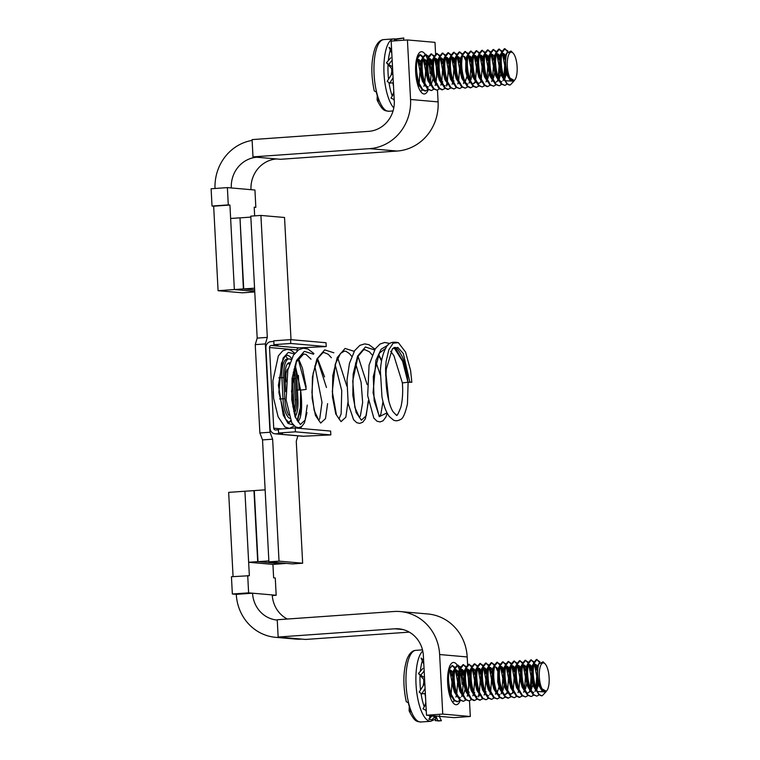 <?xml version="1.0" encoding="UTF-8"?>
<svg xmlns="http://www.w3.org/2000/svg" width="760" height="760" viewBox="0 0 760 760"><rect width="100%" height="100%" fill="white"/><g stroke="black" fill="none" stroke-linecap="round" stroke-linejoin="round"><path stroke-width="1.14" d="M293.721 411.397A14.44 4.883 86 0 0 295.212 399.75L294.11 378.623A14.44 4.883 86 0 0 293.274 372.248M289.398 364.144A14.44 4.883 86 0 0 288.163 363.784A14.44 4.883 86 0 0 287.223 364.144M291.013 339.673L284.534 217.493L260.917 215.431L267.311 337.392L265.363 343.909L269.99 432.259L272.64 439.185L279.034 561.136L302.651 563.207L296.267 441.247L297.882 435.812M267.311 337.392L257.184 338.105L250.791 216.144L260.917 215.431M257.184 338.105L255.237 344.631L259.873 432.972L262.523 439.897L268.907 561.858L279.034 561.136M302.651 563.207L292.534 563.92L268.907 561.858M292.799 406.828A9.633 3.259 86 0 0 293.569 399.608L292.467 378.48A9.633 3.259 86 0 0 292.401 377.492M288.144 368.676A9.633 3.259 86 0 0 285.902 377.91L286.111 381.881M255.237 344.631L265.363 343.909M259.873 432.972L269.99 432.259M262.523 439.897L272.64 439.185M286.434 563.388L281.637 563.73L258.01 561.659L254.286 490.599L265.135 489.829L268.859 560.899L258.01 561.659M239.998 217.873L243.39 288.904L254.657 289.892L243.722 288.933L239.998 217.873L250.847 217.103L254.572 288.173L243.722 288.933M428.241 89.737A21.185 7.163 -94 0 1 424.365 93.974A21.185 7.163 -94 0 1 415.653 72.21A21.185 7.163 -94 0 1 421.373 51.709A21.185 7.163 -94 0 1 425.182 54.34M425.286 54.501A21.185 7.163 -94 0 1 427.32 58.7M428.099 61.076A21.185 7.163 -94 0 1 430.084 73.473M254.762 291.945L242.364 292.819L218.082 290.7L213.655 206.188L212.021 206.045L211.109 188.765L227.382 187.615L231.315 187.957A28.889 27.142 -85 0 1 256.918 157.234L252.985 156.883L369.578 148.647A46.217 43.434 -85 0 0 410.552 99.484L407.426 39.947L391.162 41.097L394.278 100.633A28.889 27.142 -85 0 1 368.676 131.357L252.083 139.602L252.985 156.883M254.657 215.878L254.201 207.166L255.844 207.309L254.22 207.423M255.844 207.309L254.933 190.019L250.999 189.677A28.889 27.142 95 0 1 276.602 158.954L256.918 157.234M239.666 217.844L230.631 218.481L234.355 289.55L254.733 291.327L234.355 289.55L229.928 205.038L228.285 204.896L227.382 187.615M243.39 288.904L218.082 290.7M229.928 205.038L213.655 206.188M228.285 204.896L212.021 206.045M252.12 140.41A46.217 43.434 -85 0 0 215.023 188.489M437.484 90.107L438.102 101.897A46.217 43.434 -85 0 1 397.138 151.05L280.544 159.296L276.602 158.954M437.199 84.683L437.142 83.552M436.82 77.377L436.078 63.203M435.888 59.575L435.851 58.947M435.594 53.95L434.986 42.351L407.426 39.947M460.247 700.492A21.185 7.163 -94 0 1 456.37 704.719A21.185 7.163 -94 0 1 447.659 682.964A21.185 7.163 -94 0 1 453.378 662.463A21.185 7.163 -94 0 1 457.188 665.095M254.286 490.599L228.655 492.356L233.073 576.612M253.963 490.57L257.688 561.63L248.644 562.276L244.919 491.207L249.356 575.719L231.439 576.726L232.351 594.006L236.284 594.348A46.217 43.434 -85 0 0 275.642 637.327A46.217 43.434 -85 0 0 282.084 637.383L301.767 639.103A46.217 43.434 95 0 1 295.327 639.046L275.642 637.327M232.351 594.006L248.615 592.857L252.558 593.199L236.284 594.348M247.712 575.577L248.615 592.857M287.337 619.039A28.889 27.142 95 0 1 272.241 594.918L276.174 595.27L272.279 595.545M257.688 561.63L281.96 563.758L272.925 564.395L273.628 577.837L275.272 577.98L276.174 595.27M272.241 594.918L252.558 593.199A28.889 27.142 -85 0 0 277.153 620.065A28.889 27.142 -85 0 0 277.257 620.075M301.767 639.103L305.71 639.445L409.279 632.12M426.493 715.226L442.757 714.077L439.641 654.54A46.217 43.434 95 0 0 400.273 611.562A46.217 43.434 95 0 0 393.841 611.515L277.238 619.751L278.151 637.032L394.744 628.795A28.889 27.142 95 0 1 398.772 628.833A28.889 27.142 95 0 1 423.367 655.69L426.493 715.226L454.043 717.639L470.316 716.49L469.499 700.862M278.151 637.032L282.084 637.383M457.301 665.256A21.185 7.163 -94 0 1 459.325 669.446M460.104 671.831A21.185 7.163 -94 0 1 462.089 684.218M400.273 611.562L427.832 613.975A46.217 43.434 95 0 1 467.191 656.944L467.599 664.706M467.865 669.702L467.894 670.32M468.084 673.958L468.825 688.132M469.024 691.875L469.072 692.816M469.148 694.308L469.214 695.438M442.757 714.077L470.316 716.49M248.644 562.276L272.925 564.395M291.033 359.746A19.256 6.517 86 0 0 288.914 358.91A19.256 6.517 86 0 0 283.708 377.54L284.82 398.667A19.256 6.517 86 0 0 288.724 415.178M295.26 416.603A19.256 6.517 86 0 0 297.939 399.817L296.827 378.689A19.256 6.517 86 0 0 294.728 366.462M297.113 350.882L297.065 349.933A1.928 1.805 95 0 1 298.775 347.89L326.211 346.57L290.776 343.472L273.97 344.66L277.903 345.002L271.216 345.477A1.928 1.805 -85 0 0 269.505 347.529L273.733 428.193A1.928 1.805 -85 0 0 275.642 429.979L278.426 429.789M301.178 428.498L301.102 426.93M300.542 416.252L300.238 410.466M299.155 389.899L298.395 375.383M290.776 343.472L290.577 339.635L273.762 340.822L273.97 344.66M326.211 346.57L326.012 342.731L290.577 339.635M275.044 433.817A5.776 5.425 -85 0 0 275.842 433.827L282.53 433.352L278.597 433.01L295.412 431.822L330.837 434.919L303.401 436.23A5.776 5.425 95 0 1 302.594 436.23L275.044 433.817A5.776 5.425 -85 0 1 270.123 428.45L265.895 347.785A5.776 5.425 -85 0 1 271.016 341.639L273.799 341.44M294.253 413.459A15.409 5.215 86 0 0 296.628 399.703L295.517 378.575A15.409 5.215 86 0 0 293.968 369.198M289.835 362.824A15.409 5.215 86 0 0 289.18 362.748A15.409 5.215 86 0 0 285.019 377.653L285.76 391.695M278.597 433.01L278.397 429.172L295.203 427.975L330.638 431.072L330.837 434.919M295.412 431.822L295.203 427.975M294.281 426.018L289.437 428.355L284.952 427.025L278.113 416.784L273.638 398.354L273.182 391.552M297.151 420.527L300.38 407.616L300.58 389.889L296.885 390.07M394.041 347.672L402.61 361.313L407.949 382.213L402.543 382.916M408.12 382.261L407.455 403.883C405.137 413.887 402.781 419.092 400.377 419.501C398.002 420.983 395.684 421.163 393.423 420.062L389.31 416.499C386.061 412.11 383.619 405.565 381.966 396.862L380.38 370.794C380.988 361.18 382.802 353.618 385.833 348.099C387.933 343.092 392.103 341.278 398.354 342.655L405.555 352.06L410.609 370.509L411.834 382.251L407.959 382.318L409.858 382.08L403.322 353.58L397.784 347.387L392.34 348.897L386.298 369.123C385.51 379.392 386.166 389.272 388.265 398.762C389.557 404.301 391.106 408.557 392.901 411.521C396.112 415.102 397.375 416.242 396.71 414.95C396.957 416.262 398.363 413.611 400.919 407.018C402.591 399.731 403.066 391.685 402.363 382.869L393.927 355.756L390.668 351.243M398.354 342.655L393.148 343.188L388.816 349.79L386.108 361.466L385.567 368.619L385.785 376.305L386.298 369.123M411.834 382.251L409.858 382.08M295.194 365.028L300.599 390.06C302.119 402.211 301.938 411.549 300.077 418.085L298.129 421.971M300.77 390.108L306.175 389.405M291.992 358.919L289.645 356.231L287.185 355.158L284.705 356.782L281.418 363.337L278.873 392.474L285.475 419.016L289.028 422.579L290.966 421.277M377.283 95.741A131.651 71.687 -17.5 0 0 377.15 99.959L379.202 101.203A35.901 12.141 -94 0 1 376.276 91.96L374.252 90.934C370.813 74.423 371.089 60.135 375.088 48.079C377.368 42.626 380.276 39.805 383.791 39.596L393.727 38.893A35.91 12.15 -94 0 0 387.182 45.999A35.91 12.15 -94 0 0 387.837 96.149A35.91 12.15 -94 0 0 393.784 107.958M377.15 99.959L377.226 100.329C383.002 111.805 384.921 110.561 388.854 111.245A35.91 12.15 -94 0 1 377.901 96.852A35.91 12.15 -94 0 1 377.245 46.702A35.91 12.15 -94 0 1 383.791 39.596M506.112 55.195L506.739 53.371L506.112 55.195C504.754 61.056 505.314 67.716 507.794 75.183L508.744 77.235M512.031 80.94L509.827 79.8L507.081 75.23L505.248 68.362L505.409 55.242L507.053 52.554M503.709 78.688L502.142 75.582L500.308 68.713L500.469 55.594L501.704 51.984L504.374 48.745L507.946 51.062M502.113 52.905L504.26 53.979L505.238 55.879M504.621 80.598L501.439 75.629L499.595 68.761L499.757 55.642L501.362 52.972M502.179 52.877L503.557 54.026L504.972 57.228M498.066 79.087L496.489 75.981L494.656 69.112L494.817 55.993L496.061 52.383L498.721 49.143L502.065 51.081M496.47 53.304L498.617 54.378L499.586 56.278M498.969 80.997L495.786 76.028L493.953 69.16L494.114 56.041L495.719 53.371M496.527 53.276L497.904 54.435L499.329 57.627M492.413 79.486L490.846 76.38L489.003 69.511L489.164 56.392L490.409 52.782L493.078 49.542L496.413 51.48M490.817 53.703L492.964 54.777L493.943 56.677M493.316 81.396L490.133 76.427L488.3 69.559L488.461 56.439L490.067 53.77M490.884 53.675L492.756 55.651M486.77 79.885L485.193 76.779L483.36 69.91L483.522 56.791L484.756 53.181L487.426 49.941L490.76 51.88M485.165 54.102L487.312 55.176L488.291 57.076M487.673 81.795L484.49 76.826L482.647 69.958L482.809 56.838L484.414 54.169M485.231 54.074L486.609 55.233L488.024 58.425M490.286 85.272L487.179 86.64L484.101 85.186L479.55 77.178L477.707 70.309L477.869 57.19L479.113 53.58L481.773 50.34L485.117 52.279M479.522 54.501L481.669 55.575L482.638 57.475M482.02 82.194L478.838 77.225L477.005 70.357L477.166 57.237L478.772 54.568M479.588 54.473L480.956 55.632L482.381 58.824M475.465 80.684L473.898 77.577L472.065 70.709L472.226 57.589L473.461 53.979L476.13 50.739L479.465 52.678M473.869 54.9L476.016 55.974L476.995 57.883M476.368 82.593L473.195 77.624L471.352 70.756L471.513 57.636L473.119 54.967M473.936 54.872L475.313 56.031L476.729 59.223M478.98 86.07L475.883 87.438L472.805 85.984L468.245 77.976L466.412 71.107L466.573 57.988L467.818 54.378L470.478 51.138L473.822 53.076M468.226 55.299L470.373 56.373L471.342 58.282M470.725 82.992L467.542 78.023L465.709 71.155L465.87 58.035L467.466 55.366M468.284 55.271L469.661 56.43L471.077 59.622M473.337 86.469L470.231 87.837L467.162 86.383L462.602 78.375L460.759 71.506L460.921 58.387L462.166 54.786L464.825 51.537L468.169 53.475M462.574 55.699L464.721 56.772L465.69 58.681M465.072 83.391L461.89 78.422L460.056 71.554L460.218 58.434L461.823 55.765M462.64 55.67L464.018 56.829L465.433 60.021M458.517 81.88L456.95 78.774L455.116 71.905L455.278 58.786L456.513 55.185L459.183 51.937L462.517 53.874M456.921 56.097L459.068 57.171L460.047 59.08M459.43 83.79L456.247 78.831L454.404 71.953L454.565 58.843L456.171 56.164M456.988 56.069L458.859 58.054M452.874 82.279L451.298 79.173L449.464 72.304L449.625 59.185L450.87 55.584L453.53 52.336L456.874 54.273M451.278 56.496L453.425 57.57L454.394 59.479M453.777 84.189L450.594 79.23L448.761 72.352L448.923 59.242L450.528 56.563M451.335 56.468L452.713 57.627L454.128 60.819M447.222 82.678L445.654 79.572L443.811 72.703L443.973 59.584L445.217 55.983L447.887 52.734L451.221 54.672M445.626 56.895L447.773 57.969L448.751 59.878M448.124 84.588L444.942 79.629L443.108 72.751L443.27 59.641L444.875 56.971M445.692 56.867L447.07 58.026L448.485 61.218M450.737 88.065L447.64 89.433L444.562 87.98L440.002 79.971L438.168 73.103L438.33 59.983L439.565 56.383L442.234 53.133L445.569 55.071M439.974 57.294L442.12 58.377L443.099 60.278M442.481 84.987L439.299 80.028L437.456 73.16L437.617 60.04L439.223 57.37M440.04 57.266L441.911 59.251M445.094 88.464L441.987 89.832L438.909 88.379L434.359 80.37L432.516 73.502L432.677 60.382L433.922 56.782L436.582 53.532L439.926 55.471M434.33 57.693L436.477 58.776L437.447 60.676M436.829 85.386L433.647 80.427L431.813 73.559L431.974 60.439L433.58 57.77M434.397 57.665L435.765 58.824L437.19 62.016M430.274 83.876L428.706 80.769L426.873 73.901L427.025 60.781L428.269 57.18L430.939 53.931L434.273 55.87M428.678 58.092L430.825 59.175L431.803 61.076M431.176 85.785L428.003 80.826L426.16 73.957L426.322 60.838L427.927 58.168M428.744 58.064L430.122 59.223L431.537 62.415M424.631 84.274L423.054 81.168L421.22 74.299L421.382 61.18L422.617 57.579L425.286 54.33L428.63 56.268M423.026 58.491L425.182 59.575L426.151 61.474M425.534 86.184L422.351 81.225L420.517 74.356L420.679 61.237L422.275 58.567M423.092 58.463L424.963 60.449M428.146 89.661L425.04 91.029L421.971 89.576L418.228 83.372L416.185 77.738M417.382 58.89L419.529 59.974L420.498 61.873M417.449 58.862L419.311 60.847M516.885 73.805A14.383 4.864 -94 0 1 514.264 80.456A14.383 4.864 -94 0 1 508.848 75.107A14.383 4.864 -94 0 1 507.765 57.988A14.383 4.864 -94 0 1 513.019 53.01A14.383 4.864 -94 0 1 515.593 57.941A14.383 4.864 -94 0 1 516.885 73.805M506.483 73.559L504.688 79.249M501.733 81.69L499.671 80.949M506.017 71.981L504.839 77.302M501.286 69.958L501.078 72.333M500.831 73.957L499.035 79.648M498.465 80.541L496.081 82.089M499.197 77.701L498.721 78.907M494.722 72.779L493.544 78.099M489.991 70.756L489.772 73.131M489.069 73.178L487.892 78.498M481.517 81.738L479.132 83.287L477.08 82.545M479.132 83.287L477.441 83.201M475.874 82.137L473.49 83.686L471.798 83.6M475.484 81.71L473.138 83.686M466.146 83.999L467.837 84.085L465.776 83.344M472.122 74.376L470.953 79.695M466.934 76.352L465.139 82.042M465.3 80.104L464.825 81.301M454.005 80.902L453.53 82.099M442.7 81.7L442.225 82.906M433.048 78.745L431.252 84.436M428.298 86.877L426.236 86.136M431.404 82.498L430.93 83.704M427.585 86.925L426.607 86.792M419.881 86.583L417.097 82.545M513.019 53.01L511.014 51.034L506.739 53.371M514.264 80.456L508.848 77.444L508.012 75.582C505.447 67.659 504.982 60.401 506.597 53.798M514.453 80.303L513.836 81.206L505.428 80.75L504.051 77.719C501.02 68.219 500.441 59.736 502.303 52.269L505.077 48.688M509.808 85.034L506.701 83.581L503.348 77.767C500.317 68.267 499.738 59.783 501.6 52.316L501.704 51.984M505.428 80.75A18.297 6.184 86 0 0 509.846 85.034A18.297 6.184 86 0 0 510.283 84.959L513.836 81.206M507.233 84.075L504.83 85.386L501.761 83.932L498.398 78.118C495.377 68.618 494.798 60.135 496.65 52.668L499.425 49.087M504.83 85.386L501.049 83.98L497.695 78.166C494.675 68.666 494.086 60.182 495.947 52.715L496.061 52.383M501.581 84.474L499.187 85.785L496.109 84.331L492.756 78.517C489.725 69.017 489.145 60.534 491.007 53.067L493.781 49.486M499.187 85.785L495.406 84.379L492.043 78.565C489.022 69.065 488.442 60.581 490.295 53.114L490.409 52.782M495.928 84.873L493.534 86.184L490.456 84.73L487.103 78.916C484.082 69.416 483.493 60.933 485.355 53.466L488.129 49.884M493.534 86.184L489.753 84.778L486.4 78.964C483.369 69.464 482.79 60.98 484.652 53.513L484.756 53.181M487.882 86.583L484.813 85.129L481.45 79.315C478.43 69.815 477.85 61.332 479.702 53.865L482.486 50.283M481.887 81.947L480.748 79.363C477.726 69.863 477.137 61.379 478.999 53.912L479.113 53.58M484.633 85.671L482.239 86.982L479.161 85.528L475.808 79.714C472.777 70.214 472.197 61.731 474.059 54.264L476.833 50.692M482.239 86.982L478.458 85.585L475.095 79.762C472.074 70.262 471.494 61.779 473.356 54.312L473.461 53.979M476.587 87.381L473.518 85.927L470.155 80.113C467.134 70.614 466.545 62.13 468.407 54.663L471.181 51.091M470.592 82.745L469.452 80.161C466.421 70.661 465.842 62.178 467.704 54.711L467.818 54.378M470.943 87.78L467.865 86.326L464.512 80.513C461.481 71.013 460.902 62.529 462.764 55.062L465.538 51.49M464.94 83.144L463.799 80.56C460.778 71.06 460.19 62.577 462.051 55.109L462.166 54.786M467.685 86.868L465.291 88.179L462.213 86.725L458.859 80.912C455.829 71.412 455.249 62.928 457.111 55.461L459.885 51.889M465.291 88.179L461.51 86.782L458.156 80.959C455.126 71.459 454.546 62.976 456.409 55.508L456.513 55.185M462.042 87.267L459.638 88.578L456.57 87.124L453.207 81.311C450.186 71.811 449.597 63.327 451.459 55.86L454.233 52.288M459.638 88.578L455.858 87.181L452.504 81.358C449.474 71.858 448.894 63.374 450.756 55.907L450.87 55.584M456.389 87.666L453.995 88.977L450.917 87.523L447.564 81.71C444.534 72.21 443.954 63.726 445.816 56.259L448.59 52.687M453.995 88.977L450.214 87.581L446.851 81.757C443.83 72.257 443.251 63.773 445.103 56.306L445.217 55.983M448.343 89.376L445.265 87.922L441.911 82.109C438.89 72.609 438.301 64.125 440.163 56.658L442.938 53.086M442.349 84.74L441.208 82.156C438.178 72.656 437.599 64.172 439.46 56.715L439.565 56.383M442.69 89.775L439.622 88.322L436.259 82.507C433.238 73.007 432.659 64.524 434.511 57.057L437.294 53.485M436.696 85.139L435.556 82.555C432.535 73.055 431.946 64.572 433.808 57.114L433.922 56.782M439.441 88.863L437.048 90.184L433.969 88.721L430.616 82.906C427.585 73.406 427.006 64.923 428.868 57.456L431.642 53.884M437.048 90.184L433.266 88.778L429.903 82.954C426.882 73.454 426.303 64.971 428.155 57.513L428.269 57.18M433.789 89.262L431.395 90.582L428.317 89.129L424.963 83.305C421.942 73.805 421.353 65.322 423.215 57.855L425.99 54.283M431.395 90.582L427.614 89.177L424.26 83.353C421.23 73.853 420.651 65.37 422.512 57.912L422.617 57.579M425.752 90.981L422.674 89.528L419.311 83.704C416.29 74.204 415.71 65.721 417.572 58.254L420.346 54.682L422.978 56.667M419.748 86.336L418.608 83.752C415.587 74.252 414.998 65.769 416.86 58.311L419.634 54.729L420.346 54.682M422.493 90.06L420.536 91.314M418.57 59.688L420.014 65.303M417.525 58.881L419.976 71.335L419.178 83.324M418.684 85.31L418.276 86.593M424.222 59.289L425.666 64.904M419.995 54.748L422.674 57.428M423.177 58.482L425.628 70.936L424.821 82.925M424.327 84.911L423.88 86.307M429.875 58.89L431.309 64.505M425.638 54.349L428.327 57.029M428.83 58.083L431.281 70.537L430.474 82.526M429.979 84.512L429.533 85.909M435.518 58.491L436.962 64.106M431.291 53.95L433.969 56.62M434.473 57.684L436.924 70.138L436.126 82.127M435.632 84.113L435.176 85.51M441.17 58.092L442.605 63.707M436.943 53.551L439.622 56.221M440.125 57.285L442.577 69.739L441.769 81.728M441.275 83.714L440.828 85.111M446.813 57.693L448.257 63.308M447.184 84.654L446.585 86.127M442.586 53.153L445.274 55.822M445.769 56.886L448.219 69.34L447.421 81.329M446.927 83.315L446.481 84.712M452.466 57.294L453.91 62.909M448.238 52.753L450.917 55.423M451.421 56.487L453.872 68.941L453.065 80.93M452.58 82.916L452.124 84.312M458.118 56.895L459.553 62.51M453.891 52.354L456.57 55.024M457.073 56.088L459.524 68.543L458.717 80.531M458.223 82.517L457.776 83.913M459.534 51.955L462.222 54.625M463.875 82.118L463.429 83.514M469.414 56.097L470.858 61.712M465.186 51.556L467.865 54.226M468.369 55.29L470.82 67.745L470.012 79.734M469.519 81.719L469.072 83.115M475.066 55.699L476.501 61.313M470.839 51.157L473.518 53.827M474.022 54.891L476.472 67.346L475.665 79.335M475.171 81.32L474.724 82.716M480.709 55.299L482.153 60.914M476.482 50.758L479.161 53.428M479.664 54.492L482.115 66.947L481.317 78.936M480.823 80.921L480.367 82.317M486.362 54.9L487.796 60.515M482.134 50.35L484.813 53.029M485.317 54.093L487.768 66.547L486.961 78.537M486.466 80.522L486.02 81.918M492.005 54.501L493.449 60.116M487.778 49.951L490.466 52.63M490.96 53.694L493.42 66.148L492.613 78.138M492.119 80.123L491.672 81.519M497.657 54.102L499.101 59.717M499.833 70.072L498.693 78.85M493.43 49.552L496.109 52.231M496.612 53.295L499.064 65.749L498.256 77.738M497.772 79.724L497.315 81.111M503.31 53.703L504.744 59.318M505.486 69.673L504.345 78.451M499.082 49.153L501.761 51.832M502.265 52.896L504.716 65.35L503.908 77.339M503.414 79.315L502.968 80.712M504.725 48.754L507.519 51.651M394.183 98.828L393.851 99.427L390.972 98.116L393.898 93.328M403.798 38L395.922 39.434L394.24 39.159L403.798 38L403.665 40.213M395.922 39.434L396.52 40.717M394.677 40.85L394.24 39.159M393.537 86.963L393.528 86.355M393.519 86.061L393.509 86.07A27.056 9.149 -94 0 1 392.863 82.793M393.081 77.757L389.756 83.125L387.163 81.339L392.008 73.767L392.91 74.432M389.756 83.125L393.338 82.745M392.008 73.767L391.609 72.39L391.191 75.078M392.796 72.304L391.609 72.39M392.796 72.257L391.78 72.333A27.056 9.149 -94 0 1 391.733 68.675L392.597 68.618M392.16 60.221L388.692 64.486L386.45 62.738L390.792 57.788M388.692 64.486L392.512 66.832M392.587 68.41L391.562 68.476L386.45 62.738M391.799 53.257L389.044 47.3L391.59 49.343M409.298 706.486A131.651 71.687 -17.5 0 0 409.155 710.714L411.207 711.958A35.901 12.141 -94 0 1 408.291 702.715L406.258 701.689C402.819 685.178 403.104 670.89 407.094 658.834C409.383 653.381 412.281 650.55 415.796 650.351L422.493 649.876M409.155 710.714L409.231 711.084C415.017 722.561 416.926 721.306 420.859 722A35.91 12.15 -94 0 1 409.906 707.598A35.91 12.15 -94 0 1 409.25 657.447A35.91 12.15 -94 0 1 415.796 650.351M538.128 665.95L538.745 664.116L538.128 665.95C536.76 671.811 537.32 678.471 539.799 685.938L540.75 687.981M544.036 691.695L541.832 690.555L539.096 685.986L537.253 679.117L537.415 665.997L539.068 663.309M535.724 689.434L534.147 686.337L532.313 679.468L532.475 666.349L533.719 662.739L536.38 659.49L539.952 661.817M534.128 663.651L536.275 664.734L537.244 666.634M536.626 691.343L533.444 686.385L531.611 679.516L531.772 666.396L533.378 663.727M534.185 663.622L535.562 664.781L536.978 667.973M530.072 689.833L528.504 686.736L526.661 679.867L526.822 666.748L528.067 663.138L530.727 659.889L534.071 661.827M528.475 664.05L530.622 665.133L531.601 667.033M530.974 691.742L527.792 686.783L525.958 679.915L526.119 666.795L527.725 664.126M528.542 664.021L529.919 665.181L531.335 668.372M524.419 690.232L522.851 687.135L521.018 680.267L521.179 667.147L522.414 663.537L525.084 660.288L528.418 662.226M522.823 664.449L524.97 665.532L525.948 667.432M525.331 692.142L522.149 687.183L520.306 680.314L520.467 667.194L522.072 664.525M522.889 664.42L524.761 666.406M518.776 690.631L517.199 687.534L515.365 680.665L515.527 667.546L516.771 663.936L519.431 660.687L522.775 662.625M517.18 664.848L519.327 665.931L520.296 667.831M519.678 692.54L516.496 687.582L514.663 680.713L514.824 667.593L516.429 664.924M517.246 664.819L518.614 665.978L520.039 669.17M522.291 696.027L519.184 697.385L516.116 695.932L511.556 687.933L509.713 681.064L509.875 667.945L511.119 664.335L513.788 661.086L517.123 663.024M511.528 665.247L513.674 666.33L514.653 668.23M514.026 692.939L510.844 687.981L509.01 681.112L509.171 667.992L510.777 665.323M511.594 665.218L512.971 666.378L514.387 669.569M507.481 691.429L505.903 688.332L504.07 681.463L504.231 668.344L505.466 664.734L508.136 661.485L511.47 663.423M505.875 665.646L508.022 666.729L509 668.629M508.383 693.338L505.2 688.38L503.367 681.511L503.519 668.392L505.125 665.722M505.942 665.617L507.319 666.776L508.734 669.968M510.995 696.825L507.889 698.183L504.811 696.73L500.26 688.731L498.417 681.862L498.579 668.743L499.823 665.133L502.483 661.884L505.828 663.822M500.232 666.045L502.379 667.128L503.348 669.028M502.731 693.737L499.548 688.778L497.714 681.91L497.876 668.79L499.481 666.121M500.298 666.017L501.667 667.175L503.091 670.367M505.343 697.224L502.236 698.582L499.168 697.129L494.608 689.13L492.774 682.261L492.936 669.142L494.171 665.532L496.84 662.283L500.175 664.221M494.579 666.444L496.726 667.527L497.705 669.427M497.078 694.146L493.905 689.178L492.062 682.309L492.223 669.189L493.829 666.52M494.646 666.415L496.023 667.575L497.439 670.776M490.532 692.626L488.956 689.529L487.122 682.66L487.283 669.541L488.528 665.931L491.188 662.682L494.532 664.62M488.936 666.843L491.083 667.926L492.053 669.826M491.435 694.545L488.252 689.577L486.419 682.708L486.581 669.588L488.186 666.919M488.993 666.814L490.865 668.8M484.88 693.025L483.312 689.928L481.469 683.059L481.631 669.94L482.875 666.33L485.535 663.081L488.88 665.019M483.284 667.242L485.431 668.325L486.4 670.225M485.783 694.944L482.6 689.975L480.766 683.107L480.928 669.987L482.534 667.318M483.351 667.213L484.728 668.372L486.144 671.574M479.227 693.424L477.66 690.327L475.827 683.458L475.988 670.339L477.223 666.729L479.892 663.48L483.227 665.418M477.631 667.641L479.778 668.724L480.757 670.624M480.139 695.343L476.957 690.375L475.114 683.506L475.276 670.386L476.881 667.717M477.698 667.612L479.075 668.771L480.491 671.973M482.752 698.82L479.645 700.178L476.567 698.725L472.007 690.726L470.174 683.857L470.335 670.738L471.58 667.128L474.24 663.879L477.584 665.817M471.988 668.04L474.135 669.123L475.104 671.023M474.487 695.742L471.305 690.774L469.471 683.905L469.632 670.785L471.238 668.116M472.045 668.011L473.917 669.997M477.099 699.219L473.993 700.577L470.924 699.124L466.365 691.125L464.522 684.256L464.683 671.137L465.927 667.527L468.597 664.288L471.931 666.216M466.336 668.448L468.483 669.522L469.462 671.422M468.834 696.141L465.652 691.172L463.818 684.304L463.98 671.184L465.585 668.515M466.402 668.41L467.78 669.569L469.195 672.771M462.289 694.63L460.712 691.524L458.878 684.656L459.04 671.536L460.275 667.926L462.945 664.686L466.279 666.615M460.683 668.847L462.83 669.921L463.809 671.821M463.191 696.54L460.009 691.572L458.166 684.703L458.327 671.583L459.933 668.914M460.75 668.809L462.127 669.968L463.543 673.17M456.637 695.029L455.069 691.923L453.226 685.054L453.387 671.935L454.632 668.325L457.292 665.086L460.636 667.024M455.041 669.246L457.188 670.32L458.156 672.22M457.539 696.939L454.356 691.97L452.523 685.102L452.684 671.982L454.29 669.313M455.107 669.218L456.969 671.194M460.151 700.416L457.045 701.774L453.976 700.321L450.233 694.117L448.2 688.494M449.388 669.645L451.535 670.719L452.513 672.619M449.454 669.617L451.326 671.593M548.891 684.551A14.383 4.864 -94 0 1 546.269 691.211A14.383 4.864 -94 0 1 540.854 685.862A14.383 4.864 -94 0 1 539.771 668.743A14.383 4.864 -94 0 1 545.024 663.765A14.383 4.864 -94 0 1 547.599 668.695A14.383 4.864 -94 0 1 548.891 684.551M538.489 684.313L536.693 689.994M533.739 692.436L531.686 691.695M538.023 682.736L536.855 688.056M533.292 680.713L533.083 683.088M532.836 684.712L531.04 690.394M530.471 691.296L528.096 692.835M527.383 692.892L526.404 692.75M526.727 683.534L525.549 688.855M521.996 681.511L521.788 683.886M513.532 692.493L511.147 694.032L509.086 693.291M511.147 694.032L509.456 693.947M507.88 692.892L505.495 694.44L503.804 694.355M507.5 692.464L505.144 694.431M498.151 694.754L499.852 694.839L497.791 694.089M504.127 685.13L502.958 690.45M498.95 687.106L497.154 692.788M497.306 690.85L496.831 692.056M488.547 695.637L486.486 694.887M486.01 691.647L485.535 692.854M474.715 692.445L474.24 693.652M465.053 689.5L463.258 695.191M460.303 697.632L458.242 696.882M463.41 693.244L462.935 694.45M459.601 697.68L458.612 697.547M451.887 697.338L449.103 693.3M545.024 663.765L543.029 661.779L538.745 664.116M546.269 691.211L540.854 688.189L540.018 686.337C537.462 678.414 536.987 671.146 538.602 664.544M546.459 691.049L545.841 691.961L537.443 691.495L536.056 688.465C533.035 678.965 532.447 670.481 534.308 663.024L537.082 659.442M537.443 691.495A18.297 6.184 86 0 0 541.851 695.789L538.707 694.336L535.353 688.512C532.323 679.012 531.744 670.538 533.606 663.072L533.719 662.739M541.785 695.789L541.851 695.789A18.297 6.184 86 0 0 542.288 695.704L545.841 691.961M539.239 694.83L536.845 696.141L533.767 694.688L530.413 688.864C527.383 679.364 526.803 670.88 528.665 663.423L531.439 659.841M536.845 696.141L533.064 694.735L529.701 688.911C526.68 679.411 526.091 670.938 527.953 663.47L528.067 663.138M533.586 695.229L531.192 696.54L528.114 695.086L524.761 689.263C521.731 679.763 521.151 671.279 523.013 663.822L525.787 660.24M531.192 696.54L527.411 695.134L524.058 689.311C521.028 679.811 520.448 671.336 522.31 663.869L522.414 663.537M527.943 695.628L525.54 696.939L522.471 695.486L519.108 689.662C516.087 680.162 515.508 671.678 517.361 664.221L520.144 660.639M525.54 696.939L521.759 695.533L518.406 689.709C515.385 680.209 514.795 671.736 516.658 664.269L516.771 663.936M519.897 697.338L516.819 695.885L513.466 690.061C510.435 680.561 509.856 672.077 511.717 664.62L514.491 661.038M513.903 692.692L512.753 690.108C509.732 680.618 509.153 672.135 511.005 664.667L511.119 664.335M516.639 696.426L514.244 697.737L511.167 696.283L507.813 690.46C504.792 680.96 504.203 672.476 506.065 665.019L508.839 661.438M514.244 697.737L510.464 696.331L507.11 690.507C504.079 681.017 503.5 672.533 505.362 665.067L505.466 664.734M508.592 698.136L505.523 696.683L502.161 690.859C499.139 681.359 498.56 672.875 500.412 665.418L503.196 661.836M502.597 693.49L501.457 690.906C498.436 681.416 497.847 672.933 499.709 665.466L499.823 665.133M502.949 698.535L499.871 697.082L496.517 691.258C493.487 681.758 492.907 673.274 494.769 665.817L497.543 662.236M496.954 693.889L495.805 691.315C492.784 681.815 492.204 673.332 494.067 665.864L494.171 665.532M499.69 697.623L497.296 698.934L494.228 697.481L490.865 691.657C487.844 682.157 487.255 673.683 489.117 666.216L491.891 662.635M497.296 698.934L493.515 697.528L490.162 691.714C487.131 682.214 486.552 673.731 488.414 666.264L488.528 665.931M494.047 698.022L491.653 699.333L488.575 697.88L485.222 692.056C482.191 682.556 481.612 674.082 483.474 666.615L486.248 663.033M491.653 699.333L487.872 697.927L484.509 692.113C481.488 682.613 480.899 674.13 482.762 666.663L482.875 666.33M488.395 698.421L486.001 699.732L482.923 698.278L479.57 692.455C476.539 682.955 475.959 674.481 477.822 667.014L480.595 663.433M486.001 699.732L482.22 698.326L478.866 692.512C475.836 683.012 475.256 674.528 477.118 667.061L477.223 666.729M480.349 700.131L477.28 698.678L473.917 692.854C470.896 683.354 470.316 674.88 472.169 667.413L474.943 663.832M474.354 695.486L473.214 692.911C470.183 683.411 469.604 674.928 471.466 667.461L471.58 667.128M474.705 700.53L471.627 699.077L468.274 693.253C465.243 683.753 464.664 675.279 466.526 667.812L469.3 664.231M468.711 695.885L467.561 693.31C464.541 683.81 463.961 675.327 465.813 667.859L465.927 667.527M471.447 699.618L469.053 700.929L465.975 699.475L462.622 693.652C459.601 684.152 459.012 675.678 460.873 668.211L463.647 664.63M469.053 700.929L465.272 699.523L461.918 693.709C458.888 684.209 458.308 675.725 460.17 668.258L460.275 667.926M465.804 700.017L463.401 701.328L460.332 699.875L456.969 694.051C453.948 684.551 453.368 676.077 455.221 668.61L458.005 665.028M463.401 701.328L459.619 699.922L456.266 694.108C453.245 684.608 452.656 676.125 454.518 668.658L454.632 668.325M457.757 701.727L454.68 700.274L451.326 694.45C448.295 684.959 447.716 676.476 449.578 669.009L452.352 665.428L454.983 667.422M451.763 697.082L450.613 694.507C447.592 685.007 447.013 676.524 448.875 669.056L452.352 665.428M454.499 700.815L452.542 702.059M450.585 670.443L452.019 676.058M449.54 669.636L451.991 682.081L451.183 694.079M450.69 696.056L450.281 697.338M456.228 670.044L457.672 675.659M452 665.494L454.68 668.173M455.183 669.237L457.634 681.682L456.836 693.681M456.342 695.656L455.886 697.053M461.88 669.645L463.315 675.26M457.653 665.095L460.332 667.774M460.835 668.838L463.286 681.283L462.479 693.281M461.985 695.257L461.538 696.654M467.523 669.246L468.967 674.861M463.296 664.696L465.984 667.375M466.478 668.439L468.939 680.884L468.131 692.882M467.637 694.858L467.191 696.255M473.176 668.847L474.62 674.462M468.948 664.297L471.627 666.976M472.131 668.04L474.582 680.485L473.774 692.483M473.29 694.459L472.834 695.856M478.828 668.448L480.263 674.063M479.19 695.409L478.591 696.872M474.601 663.898L477.28 666.577M477.784 667.641L480.234 680.086L479.427 692.084M478.933 694.061L478.486 695.457M484.471 668.049L485.916 673.664M480.244 663.499L482.933 666.178M483.426 667.242L485.877 679.687L485.079 691.686M484.585 693.661L484.139 695.058M490.124 667.65L491.568 673.265M485.897 663.1L488.575 665.779M489.079 666.843L491.53 679.288L490.722 691.286M490.228 693.262L489.782 694.659M491.549 662.701L494.228 665.38M495.881 692.864L495.434 694.26M501.419 666.852L502.863 672.457M497.192 662.302L499.871 664.981M500.375 666.045L502.825 678.49L502.028 690.489M501.533 692.464L501.078 693.861M507.072 666.453L508.506 672.058M502.844 661.903L505.523 664.582M506.027 665.646L508.478 678.091L507.67 690.089M507.176 692.065L506.73 693.462M512.715 666.054L514.159 671.659M508.487 661.504L511.176 664.183M511.67 665.247L514.13 677.692L513.323 689.69M512.829 691.667L512.383 693.063M518.367 665.646L519.811 671.26M514.14 661.105L516.819 663.784M517.322 664.848L519.774 677.293L518.975 689.292M518.481 691.267L518.025 692.664M524.02 665.247L525.454 670.861M519.792 660.706L522.471 663.385M522.975 664.449L525.426 676.894L524.619 688.892M524.125 690.869L523.678 692.265M529.663 664.848L531.107 670.462M531.839 680.827L530.698 689.605M525.436 660.307L528.124 662.986M528.618 664.05L531.069 676.495L530.271 688.494M529.777 690.469L529.331 691.866M535.315 664.449L536.76 670.063M537.491 680.428L536.351 689.206M531.088 659.908L533.767 662.587M534.27 663.651L536.721 676.096L535.914 688.094M535.429 690.07L534.973 691.467M536.74 659.509L539.533 662.406M426.189 709.583L425.866 710.182L422.978 708.871L425.904 704.083M425.087 688.512L421.762 693.88L419.168 692.084L424.013 684.522L424.916 685.178M424.013 684.522L423.615 683.145L423.206 685.833M424.802 683.059L423.785 683.078A27.056 9.149 -94 0 1 423.738 679.431L424.612 679.364M421.762 693.88L425.353 693.49M425.543 697.11L425.524 696.815A27.056 9.149 -94 0 1 424.868 693.547M425.581 697.841L425.401 697.119M434.967 716.718L431.898 719.767L428.877 719.331L431.984 715.91L434.967 716.718L434.758 715.948M430.512 715.578L428.877 719.331M436.23 716.708L435.28 720.679L441.408 720.736L439.289 716.347M437.931 720.983L435.898 716.053M424.802 683.012L423.785 683.078M423.738 679.431L418.465 673.483L422.798 668.543M424.166 670.975L420.707 675.231L418.465 673.483M420.707 675.231L424.517 677.578M423.567 679.231L424.602 679.155M423.805 664.003L421.049 658.046L423.595 660.098M293.569 399.608L291.916 399.722M250.999 189.677L231.315 187.957M397.138 151.05L369.578 148.647M438.102 101.897L410.552 99.484M394.744 628.795L402.733 629.498M439.641 654.54L467.191 656.944M283.708 377.54L281.903 377.673L283.005 398.8A19.256 6.517 86 0 0 289.75 418.351M284.82 398.667L279.556 398.952M288.914 358.91L287.109 359.034A19.256 6.517 86 0 0 281.903 377.673L278.834 377.824M290.595 420.479A23.104 7.819 -94 0 1 288.534 422.437M285.332 356.117A23.104 7.819 -94 0 1 287.802 358.986M297.065 349.933L269.505 347.529M281.998 428.916L273.733 428.193M298.775 347.89L271.216 345.477M295.517 378.575L294.11 378.67M296.628 399.703L295.212 399.798M303.401 436.23L275.842 433.827M306.109 388.597L298.091 358.644M294.32 353.903L288.315 352.383L283.091 358.036L278.407 385.234L283.214 415.017L288.069 423.434L293.265 424.973M387.942 345.144L381.121 349.229L375.934 360.249L373.074 392.787L379.24 416.689L387.03 412.841M388.645 400.358L385.985 374.974M381.548 361.028L378.404 354.891M374.556 349.904L365.398 347.006L357.608 356.088L353.124 374.186L352.811 395.333L356.145 412.556L361.399 420.204L366.187 415.758L368.315 400.757M367.175 384.636L358.045 356.326M354.198 351.338L345.049 348.45L337.25 357.533L332.766 375.62L332.452 396.767L335.787 414L341.041 421.638L345.838 417.202L347.956 402.202M346.816 386.08L337.697 357.77M333.849 352.783L324.691 349.885L316.901 358.967L312.417 377.065L312.103 398.212L315.438 415.435L320.682 423.073L325.479 418.637L327.598 403.645M326.467 387.514L317.338 359.204M313.49 354.217L304.342 351.329L296.542 360.411L292.058 378.499L291.745 399.646L295.079 416.869L300.333 424.517L305.13 420.08L307.249 405.08M394.288 100.776A32.737 11.077 -94 0 1 393.566 99.313M392.245 96.035A32.737 11.077 -94 0 1 388.997 82.621M388.541 79.126A32.737 11.077 -94 0 1 388.046 64.534M388.341 60.486A32.737 11.077 -94 0 1 390.336 50.103M420.859 722L430.796 721.297A35.91 12.15 -94 0 1 419.852 706.895A35.91 12.15 -94 0 1 419.188 656.744A35.91 12.15 -94 0 1 422.759 651.025M436.23 716.699A32.737 11.077 -94 0 1 433.941 717.867M430.179 716.68A32.737 11.077 -94 0 1 428.887 715.436M426.293 711.521A32.737 11.077 -94 0 1 425.581 710.058M424.251 706.79A32.737 11.077 -94 0 1 421.012 693.376M420.555 689.871A32.737 11.077 -94 0 1 420.062 675.288M420.346 671.241A32.737 11.077 -94 0 1 422.351 660.858M288.163 363.784L287.441 363.841M306.137 387.011L302.442 368.153L298.348 358.226M294.842 353.219L290.709 350.123L286.995 349.381L282.758 350.806L278.35 355.87L272.878 380.893L273.638 398.354M297.483 421.002L300.399 409.336L300.922 392.673M306.974 412.623L304.427 422.911L301.72 426.502L298.747 427.69L295.63 426.987L291.773 422.816L286.13 399.988L287.812 370.11L293.426 355.195L298.699 349.742L303.344 348.222L307.952 349.011L313.918 353.542M317.585 358.729L324.558 376.941M368.467 401.726L365.389 418.798L362.7 422.256L359.717 423.387L356.716 422.683L353.571 419.662L348.184 403.645L346.997 380.114L349.438 363.413L354.635 350.654L359.869 345.353L364.724 343.89L368.904 344.66L374.984 349.229M378.651 354.416L381.644 360.487M386.004 374.214L388.797 400.957M387.239 413.25L385.909 417.022L383.078 420.793L380.095 421.942L376.988 421.202L373.806 418.048L367.678 395.666L369.075 365.113L375.259 348.821L380.019 344.052L384.674 342.475L389.804 343.453M395.181 347.615L402.857 361.18L407.645 379.183M407.959 382.318C407.103 372.124 405.166 363.498 402.154 356.44C395.618 344.631 394.839 347.187 392.34 348.897M298.471 421.952L295.811 417.971L291.536 391.362L296.343 362.026L303.696 353.989L306.042 354.483L311.02 359.195M314.801 365.987L321.993 402.296L319.779 418.503L318.639 420.403M318.829 420.517L314.146 410.286L311.933 392.464L313.167 373.302L317.803 358.321L322.667 352.916L324.092 352.545L328.225 354.255L331.369 357.751M335.151 364.553L341.743 390.64L341.135 413.867L338.998 418.959M339.178 419.073L336.414 414.856L332.31 391.695L335.245 364.22L340.508 353.438L344.385 351.11L345.942 351.3L349.41 353.562L351.728 356.316M355.509 363.109L361.104 382.299L362.653 402.496L360.373 415.881L359.347 417.525M359.537 417.639L354.853 407.379L352.735 381.035L357.96 356.506L363.346 350.047L364.857 349.666L369.455 351.823L372.077 354.882M375.858 361.674L380.209 374.832M382.992 401.565L380.893 414.067L379.705 416.081M379.886 416.195L378.936 415.292L374.148 400.653L373.293 376.647L379.325 353.181L385.757 348.241M445.246 85.68L444.534 85.728M416.974 57.978L416.499 59.356M425.401 85.937L423.871 82.973M431.053 85.538L429.523 82.574M448.001 84.341L446.471 81.377M453.644 83.942L452.115 80.978M459.296 83.543L457.767 80.579M476.244 82.346L474.715 79.382M487.54 81.548L486.01 78.584M493.192 81.149L491.663 78.185M498.836 80.75L497.306 77.786M504.488 80.351L502.958 77.387M395.228 38.95L393.727 38.893M388.854 111.245L393.062 110.951M392.359 95.855L393.822 91.922M430.796 721.297L435.689 718.979M477.251 696.436L476.548 696.483M448.979 668.724L448.505 670.101M457.406 696.683L455.886 693.718M463.058 696.283L461.529 693.319M480.006 695.086L478.477 692.122M485.649 694.688L484.13 691.723M491.302 694.288L489.772 691.325M508.25 693.091L506.72 690.128M519.545 692.293L518.016 689.329M525.198 691.894L523.668 688.931M530.841 691.495L529.321 688.531M536.494 691.096L534.964 688.132M424.365 706.61L425.828 702.667M440.287 720.822L438.035 720.983M439.669 717.136L439.536 715.511"/></g></svg>

